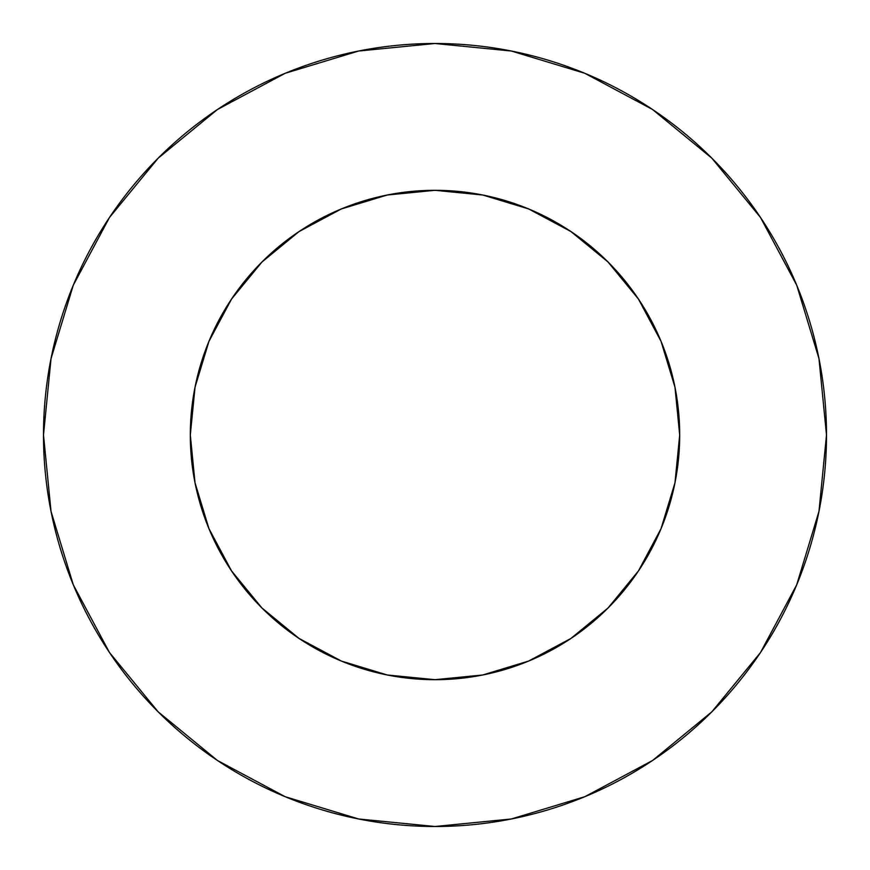 <?xml version="1.0" encoding="UTF-8"?>
<svg xmlns="http://www.w3.org/2000/svg" width="870" height="870" viewBox="0 0 870 870"><rect width="100%" height="100%" fill="white"/><g stroke="black" fill="none" stroke-linecap="round" stroke-linejoin="round"><path stroke-width="1.3" d="M190.312 435A244.687 244.687 0 0 1 435 190.312A244.687 244.687 0 0 1 679.688 435A244.687 244.687 0 0 1 435 679.688A244.687 244.687 0 0 1 190.312 435L195.01 482.741L208.941 528.634L231.55 570.938L261.979 608.021L299.062 638.449L341.366 661.059L387.259 674.989L435 679.688L482.741 674.989L528.634 661.059L570.938 638.449L608.021 608.021L638.449 570.938L661.059 528.634L674.989 482.741L679.688 435L674.989 387.259L661.059 341.366L638.449 299.062L608.021 261.979L570.938 231.55L528.634 208.941L482.741 195.01L435 190.312L387.259 195.01L341.366 208.941L299.062 231.55L261.979 261.979L231.55 299.062L208.941 341.366L195.01 387.259L190.312 435M43.5 435A391.5 391.5 0 0 1 435 43.5A391.5 391.5 0 0 1 826.5 435A391.5 391.5 0 0 1 435 826.5A391.5 391.5 0 0 1 43.5 435L51.026 511.375L73.297 584.825L109.479 652.511L158.166 711.834L217.489 760.521L285.175 796.702L358.625 818.974L435 826.5L511.375 818.974L584.825 796.702L652.511 760.521L711.834 711.834L760.521 652.511L796.702 584.825L818.974 511.375L826.5 435L818.974 358.625L796.702 285.175L760.521 217.489L711.834 158.166L652.511 109.479L584.825 73.297L511.375 51.026L435 43.5L358.625 51.026L285.175 73.297L217.489 109.479L158.166 158.166L109.479 217.489L73.297 285.175L51.026 358.625L43.5 435M760.521 217.489L711.834 158.166L652.609 109.555M217.489 109.479L158.166 158.166L109.555 217.391M109.479 652.511L158.166 711.834L217.391 760.445M652.511 760.521L711.834 711.834L760.445 652.609"/></g></svg>
